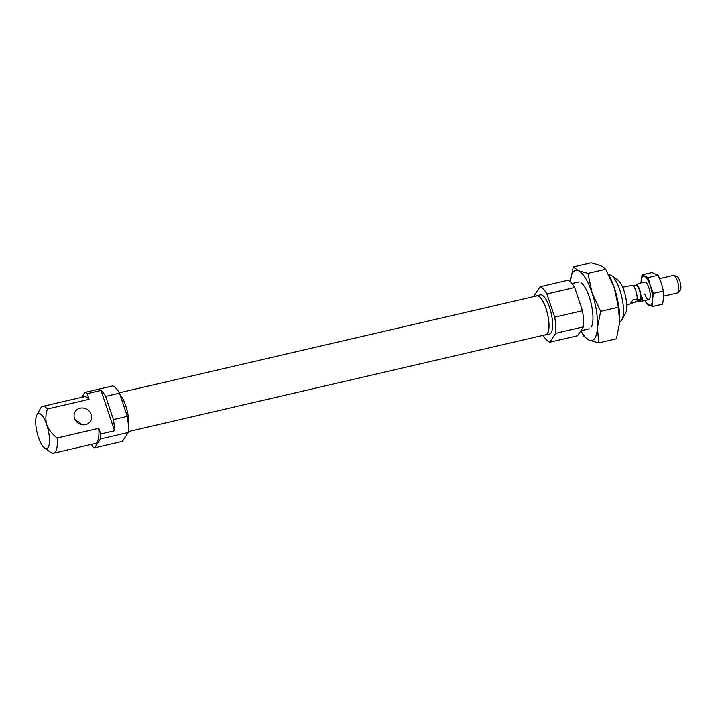 <?xml version="1.0" encoding="UTF-8"?>
<svg xmlns="http://www.w3.org/2000/svg" width="716" height="716" viewBox="0 0 716 716"><rect width="100%" height="100%" fill="white"/><g stroke="black" fill="none" stroke-linecap="round" stroke-linejoin="round"><path stroke-width="1.07" d="M644.722 293.945A9.013 2.846 -103.1 0 0 649.636 298.858A9.013 2.846 -103.1 0 0 648.866 287.662A9.013 2.846 -103.1 0 0 645.796 282.31M642.073 274.846L652.025 272.536L658.129 275.212L661.351 282.981L663.419 291.027L663.589 297.471L662.613 304.175L652.661 306.484L652.491 300.049L653.466 293.336L650.244 285.559L648.177 277.522L642.073 274.846L641.044 282.892M645.027 300.46L646.557 303.817L652.661 306.484M663.419 291.027L653.466 293.336M658.129 275.212L648.177 277.522M645.125 300.434A15.018 4.752 -103.1 0 0 649.036 305.285A15.018 4.752 -103.1 0 0 652.491 300.049A15.018 4.752 -103.1 0 0 650.244 285.559A15.018 4.752 -103.1 0 0 644.552 276.313A15.018 4.752 -103.1 0 0 641.097 281.558A15.018 4.752 -103.1 0 0 641.053 282.883M659.66 278.569L673.344 275.392A9.013 2.846 76.9 0 1 673.917 275.427L676.969 276.465A7.276 2.3 76.9 0 1 679.824 280.985A7.276 2.3 76.9 0 1 680.2 290.374L677.909 292.656A9.013 2.846 76.9 0 1 677.417 292.942L663.643 296.138M673.917 275.427A9.013 2.846 76.9 0 1 677.452 281.021A9.013 2.846 76.9 0 1 677.909 292.656M622.643 287.161L632.604 285.245A9.013 2.846 76.9 0 1 635.817 290.687A9.013 2.846 76.9 0 1 637.186 298.939L632.747 299.977L630.456 303.45M639.433 300.523A7.804 2.47 76.9 0 1 639.397 300.532A7.804 2.47 76.9 0 1 639.37 300.541L635.548 301.427L639.433 300.523L638.779 301.517L640.167 301.194L642.458 297.722L641.071 298.044L640.417 299.028L636.533 299.932L637.186 298.939M640.417 299.028A7.804 2.47 76.9 0 0 639.442 290.249A7.804 2.47 76.9 0 0 635.871 285.317A7.804 2.47 76.9 0 1 635.871 285.317L633.365 285.899L635.835 285.326L636.488 284.341A9.013 2.846 76.9 0 1 639.71 289.783A9.013 2.846 76.9 0 1 641.071 298.044M636.488 284.341L637.652 284.073M630.671 303.396L634.895 302.421L635.548 301.427M640.167 301.194L642.091 301.141L642.458 297.722M638.779 301.517A9.013 2.846 76.9 0 1 638.019 300.854M535.962 296.075A20.12 6.363 76.9 0 1 536.776 295.681A20.12 6.363 76.9 0 1 545.959 308.265A20.12 6.363 76.9 0 1 545.878 334.882A20.12 6.363 76.9 0 1 544.974 334.9M536.776 295.681L540.383 294.849A20.12 6.363 76.9 0 1 549.566 307.424A20.12 6.363 76.9 0 1 549.485 334.05L545.878 334.882M608.851 274.944L608.886 274.935A24.031 7.599 76.9 0 1 611.67 275.705A24.031 7.599 76.9 0 1 619.85 289.953A24.031 7.599 76.9 0 1 621.909 319.828A24.031 7.599 76.9 0 1 619.752 321.744L619.707 321.752M611.67 275.705L617.881 280.072A18.016 5.701 76.9 0 1 624.012 290.768A18.016 5.701 76.9 0 1 625.56 313.169L621.909 319.828M534.136 296.496A28.533 9.022 76.9 0 1 534.217 295.601L540.079 286.713L567.824 280.269A28.533 9.022 76.9 0 1 574.671 287.474L546.917 293.918L554.694 317.161L582.448 310.726L574.671 287.474M549.798 342.185L577.552 335.741L583.415 326.845L555.661 333.289L549.798 342.185A28.533 9.022 76.9 0 1 543.149 335.321M554.694 317.161A28.533 9.022 76.9 0 1 555.661 333.289M540.079 286.713A28.533 9.022 76.9 0 1 546.917 293.918M582.448 310.726A28.533 9.022 76.9 0 1 583.415 326.845M591.38 326.917A24.031 7.599 -103.1 0 0 589.322 297.042A24.031 7.599 -103.1 0 0 581.141 282.784M573.31 266.943L591.067 262.826L600.608 265.511L605.709 269.234L614.283 287.698L618.418 307.2L619.662 322.46L616.476 338.757L598.719 342.875L597.466 327.615L600.652 311.317L592.078 292.853L587.952 273.351L578.412 270.666L573.31 266.943L570.24 281.665A36.042 11.402 -103.1 0 1 578.412 270.666A36.042 11.402 -103.1 0 1 592.078 292.853A36.042 11.402 -103.1 0 1 597.466 327.615A36.042 11.402 -103.1 0 1 589.178 340.19L598.719 342.875M584.077 336.466L589.178 340.19A36.042 11.402 -103.1 0 1 580.945 330.756L584.077 336.466M618.418 307.2L600.652 311.317M605.709 269.234L587.952 273.351M619.743 320.911A36.042 11.402 -103.1 0 0 619.752 320.517A36.042 11.402 -103.1 0 0 614.283 287.698A36.042 11.402 -103.1 0 0 609.423 276.036L608.519 274.3M119.312 392.798L536.821 295.869A19.932 6.301 76.9 0 1 545.914 308.336A19.932 6.301 76.9 0 1 545.834 334.694L128.325 431.614M91.147 414.466A9.013 8.189 -146.6 0 1 90.341 421.357A9.013 8.189 -146.6 0 1 81.857 424.678A9.013 8.189 -146.6 0 1 74.491 418.332A9.013 8.189 -146.6 0 1 75.296 411.44A9.013 8.189 -146.6 0 1 83.781 408.12A9.013 8.189 -146.6 0 1 91.147 414.466M120.118 394.937A20.12 6.363 76.9 0 1 125.765 405.811A20.12 6.363 76.9 0 1 128.433 428.007M101.046 390.417L87.173 393.639L89.07 399.322L47.444 408.988C45.609 414.072 45.377 419.334 46.737 424.776C48.948 430.012 52.411 434.415 57.146 437.986L98.772 428.32L100.67 434.003L114.551 430.781A28.533 9.022 -103.1 0 0 113.414 419.603L105.637 396.36A28.533 9.022 -103.1 0 0 101.046 390.417L114.551 430.781M75.726 420.74A9.013 8.189 -146.6 0 1 81.624 424.633M94.637 447.84L100.5 438.953L128.254 432.509L122.391 441.405L94.637 447.84A28.533 9.022 76.9 0 1 92.382 446.578L91.639 444.341M38.449 437.351A18.016 5.701 76.9 0 1 36.901 414.94A18.016 5.701 76.9 0 1 46.737 424.776A18.016 5.701 76.9 0 1 49.377 442.882A18.016 5.701 76.9 0 1 44.589 448.037A18.016 5.701 76.9 0 1 38.449 437.351M128.254 432.509A28.533 9.022 76.9 0 0 127.296 416.381L119.509 393.138A28.533 9.022 76.9 0 0 112.672 385.933L84.918 392.377L81.651 397.326M57.146 437.986A24.031 7.599 76.9 0 1 53.584 453.174A24.031 7.599 76.9 0 1 50.8 452.414L44.589 448.037M36.901 414.94L40.552 408.281A24.031 7.599 76.9 0 1 42.709 406.366A24.031 7.599 76.9 0 1 47.444 408.988M42.709 406.366L84.345 396.709A24.031 7.599 76.9 0 1 89.07 399.322M98.772 428.32A24.031 7.599 76.9 0 1 95.21 443.517L53.584 453.174M127.296 416.381L113.414 419.603M105.637 396.36L119.509 393.138M100.67 434.003A28.533 9.022 76.9 0 1 100.5 438.953M84.918 392.377A28.533 9.022 76.9 0 1 87.173 393.639M638.019 283.59L644.758 282.023M642.091 301.141L648.83 299.574M626.715 304.712L630.313 303.879M571.995 283.5L578.358 282.023M580.819 330.783L589.223 328.832"/></g></svg>
